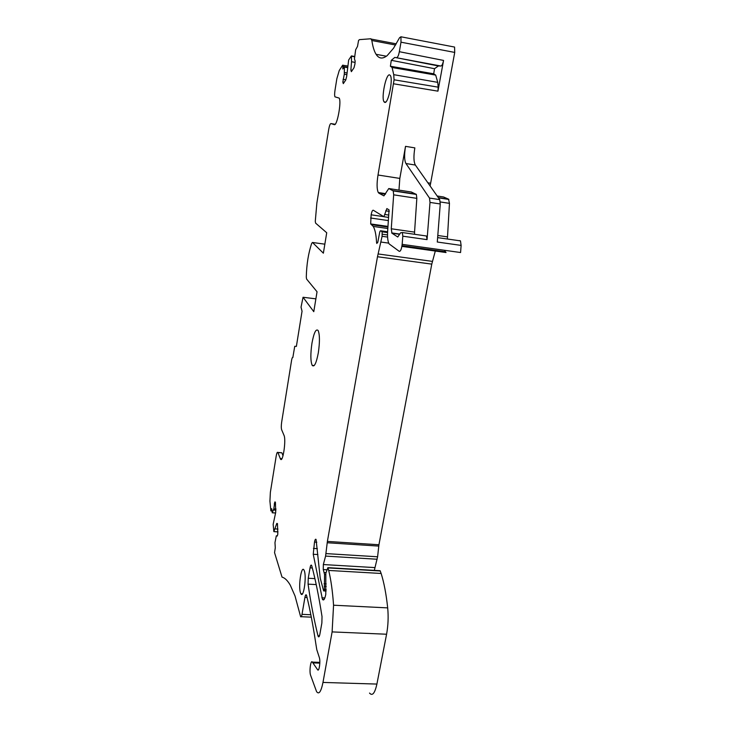 <?xml version="1.0" encoding="UTF-8"?>
<svg xmlns="http://www.w3.org/2000/svg" width="731" height="731" viewBox="0 0 731 731"><rect width="100%" height="100%" fill="white"/><g stroke="black" fill="none" stroke-linecap="round" stroke-linejoin="round"><path stroke-width="1.1" d="M281.618 459.077L280.448 458.977C282.733 463.774 286.342 439.998 284.012 435.347L281.636 429.718C281.161 428.119 281.179 425.515 281.691 421.915L291.578 360.365C291.998 358.062 292.418 357.121 292.839 357.541L294.739 346.293L296.375 346.412L302.049 311.214L301.035 307.175L303.045 297.261L313.782 311.671L317.044 291.76L306.591 279.05L306.289 277.113C306.6 264.275 308.418 252.999 311.735 243.286L312.493 242.482L323.367 253.182L326.72 232.75L315.609 223.119L315.28 221.301L316.861 203.117L328.658 129.725C329.361 125.787 330.12 123.731 330.933 123.566L335.09 124.261M347.645 65.982L342.638 65.223L339.248 70.505L336.854 78.683L335.017 90.16C334.515 93.559 334.496 95.788 334.962 96.839L339.147 98.091C341.733 101.317 337.101 126.399 334.277 124.635L330.933 123.566M277.332 535.86L276.327 535.796L274.966 542.64L275.285 547.766L274.554 552.645L282.029 577.115C284.852 577.865 287.603 580.56 290.289 585.184L295.013 595.957L300.615 616.662C301.108 617.32 301.574 616.553 302.004 614.342L304.928 597.41C305.375 595.135 305.86 594.34 306.38 595.016L306.618 595.674C310.008 609.307 313.142 625.718 316.011 644.897L316.797 649.722L319.328 657.507C320.681 661.189 319.1 672.337 317.601 669.733L312.338 662.103C310.739 659.38 309.131 671.597 310.602 675.261L316.56 691.581C318.908 694.87 321.046 691.818 322.974 682.434L332.112 631.904L333.564 605.213C332.578 591.215 330.951 579.628 328.685 570.445L327.89 567.658L325.843 573.278L325.788 594.34C324.774 599.274 323.659 600.946 322.453 599.356L313.243 554.272L314.504 542.064C314.988 539.624 315.509 538.747 316.075 539.451L320.233 578.194L323.632 590.913L324.381 589.414L326.117 589.515M399.428 234.258L391.935 233.189L397.755 237.008L400.588 232.805L402.306 232.531L402.818 236.186L402.151 244.355C401.538 249.107 400.579 251.437 399.272 251.363L389.093 243.871C387.75 241.422 387.284 236.99 387.686 230.594L389.056 209.898L386.863 208.582L383.876 216.732L373.276 210.226C372.472 210.089 371.759 211.624 371.129 214.813L370.672 223.933L373.23 226.418C375.04 229.424 376.145 234.77 376.566 242.445L376.785 243.469L377.845 242.062L379.398 233.92C379.691 231.809 380.111 230.758 380.659 230.768L382.139 231.818L382.094 236.296L377.488 256.736L327.387 541.415L325.587 556.09L323.34 564.551L323.257 569.577L324.564 574.438L324.381 589.414M391.935 233.189L391.259 228.776L414.559 232.12L414.559 234.285M385.411 194.218L378.978 193.24L383.921 195.871L388.773 188.543L393.251 190.901L393.662 194.839L391.259 228.776M378.978 193.24L378.302 192.536C376.785 189.32 376.693 183.472 378.009 175.011L399.82 178.419L405.522 146.346L414.842 147.881C413.499 156.196 413.673 161.916 415.354 165.042L439.724 199.618L440.263 203.967L437.284 242.025L461.115 245.406L460.475 240.883L459.452 240.6M438.207 87.172L437.942 91.165L443.562 60.435C442.831 63.853 441.963 65.726 440.939 66.037L438.436 65.964L434.516 68.696L433.721 73.804L435.685 75.101L437.741 82.356L438.207 87.172L394.082 79.798L378.009 175.011M394.082 79.798L393.735 74.663L437.741 82.356M440.939 66.037L394.795 57.411L391.286 60.317L390.4 66.238L392.09 67.499L393.735 74.663M396.97 57.411C397.874 57.073 398.66 55.172 399.345 51.7L400.99 42.188L454.728 52.422L454.563 47.058L453.796 46.912M355.074 62.391L351.529 61.742L350.871 70.085L351.373 71.665L354.005 67.755L354.946 63.999L355.175 61.112L354.434 58.882L355.659 49.763L357.514 46.373L358.565 40.443L359.46 39.638L370.873 38.77L371.851 40.525C372.783 46.665 374.19 51.261 376.081 54.304C378.914 58.772 382.615 59.211 387.183 55.611L393.543 48.219L399.574 37.692L400.953 36.788L400.99 42.188M351.529 61.742L351.428 55.903L348.65 60.024L346.677 76.335L345.79 79.944L343.305 83.636L342.839 82.055L344.301 74.215L344.411 67.078L342.812 69.016L342.93 65.123M280.448 458.977L277.944 452.635L281.508 452.754M271.886 510.448L270.872 510.896L269.922 501.137L270.369 492.31L276.19 456.117C276.738 453.046 277.296 451.822 277.853 452.443L277.944 452.635M271.265 510.412L271.731 508.712L272.243 512.733L273.823 508.867L274.755 502.014L275.395 502.078L275.733 512.294L273.156 524.346L273.851 531.629L276.784 523.423L277.451 523.56L277.807 534.169L277.277 536.051L276.327 535.796M318.314 352.835C316.295 363.334 314.257 367.501 312.174 365.345C310.501 361.205 310.428 353.804 311.963 343.159C313.928 332.678 315.984 328.457 318.122 330.503C319.803 334.579 319.876 342.026 318.314 352.835M304.306 570.792C306.782 576.951 303.466 599.073 300.889 593.727L300.514 592.868C298.129 586.445 301.391 564.889 303.986 570.052L304.306 570.792M310.054 567.832C310.511 565.474 311.013 564.634 311.561 565.319L311.781 565.904C315.49 579.71 318.899 596.606 322.024 616.598L321.868 623.022L319.886 634.17C319.401 636.564 318.862 637.368 318.277 636.573L317.985 635.778C313.974 619.477 310.675 602.262 308.071 584.142L308.244 578.248L310.054 567.832L312.329 567.969M384.771 102.404L384.04 101.828C381.079 98.073 385.913 74.005 389.495 74.854L390.308 75.439C393.333 79.25 388.234 103.866 384.771 102.404M396.622 68.285L396.586 67.325M430.12 186.003L454.728 52.422M438.289 197.589L448.551 199.161L443.543 196.977L437.165 195.999M448.551 199.161L449.455 203.355L447.39 239.01M402.151 244.355L460.576 252.533L461.115 245.406M401.886 246.374L446.047 252.542L444.384 250.267M326.026 553.595L377.598 556.784L378.932 544.759L431.774 264.119L435.301 251.044M377.598 556.784L374.327 570.372M379.462 570.929L380.12 570.71L381.134 573.47C384.013 582.58 386.206 594.047 387.686 607.881C388.536 616.772 388.17 625.553 386.58 634.234L376.904 684.07C374.829 693.326 372.371 696.332 369.52 693.061M425.341 235.83L426.475 235.994L427.059 239.631L430.011 202.414L429.499 198.064L405.952 163.534C404.325 160.409 404.188 154.68 405.522 146.346M396.96 68.348L397.618 67.499M312.923 662.898L319.822 663.136M277.972 529.08L275.258 528.897M275.578 503.979L274.244 503.878M276.007 509.023L273.823 508.867M275.907 510.174L273.504 510.01M399.82 178.419L398.962 190.106M414.559 232.12L416.834 198.357L416.359 194.437L411.27 191.988M346.951 72.954L344.438 72.506M346.814 74.672L344.301 74.215M345.827 79.78L343.058 79.286M344.2 82.301L342.839 82.055M352.269 70.331L350.871 70.085M427.059 239.631L402.818 236.186M283.025 455.724L281.928 452.973M303.045 297.261L315.883 298.851M405.961 163.543L415.363 165.051M427.873 182.805L430.559 183.225M440.29 201.957L449.455 203.355M437.796 235.492L447.363 236.862M439.724 199.618L429.499 198.064L439.715 199.618M371.129 214.813L383.757 216.659M370.571 218.002L388.399 220.598M370.864 224.143L387.969 226.61M371.695 224.7L387.942 227.039M376.566 242.445L377.68 242.601M380.659 230.768L387.613 231.764M382.039 231.7L387.585 232.495M382.313 234.203L387.54 234.943M382.094 236.296L387.594 237.072M381.07 242.062L388.709 243.131M378.082 253.949L432.414 261.387M377.488 256.736L431.774 264.119M327.387 541.415L378.932 544.759M327.196 542.749L378.74 546.084M325.587 556.09L377.132 559.242M323.34 564.551L374.665 567.585M323.257 569.577L326.784 569.778M324.4 572.537L326.017 572.629M324.564 574.438L325.624 574.502M324.043 583.795L326.19 583.914M324.244 586.207L326.163 586.308M324.336 586.463L326.154 586.554M324.299 589.89L326.108 589.99M314.504 542.064L316.815 542.219M313.416 548.396L317.373 548.652M313.243 554.272L317.875 554.555M321.887 597.803L324.856 597.958M328 567.923L380.257 570.975M328.685 570.445L381.134 573.47M333.564 605.213L387.686 607.881M332.112 631.904L386.58 634.234M322.974 682.434L376.904 684.07M312.338 662.103L319.84 662.368M312.713 662.652L319.831 662.898M317.601 669.733L318.46 669.76M304.928 597.41L307.075 597.519M302.004 614.342L310.839 614.753M277.999 531.848L273.961 531.583M275.541 512.97L272.243 512.733M281.874 458.712L280.256 458.584M430.011 202.414L440.263 203.967M312.493 242.482L324.847 244.172M347.453 67.279L343.022 66.475M347.408 67.627L344.411 67.078M354.626 56.79L351.474 56.205M371.851 40.525L395.572 45.02M443.562 60.435L399.345 51.7M394.795 57.411L438.436 65.964M434.516 68.696L391.286 60.317M437.942 91.165L393.79 83.827M411.516 192.034L388.773 188.543M392.986 190.627L416.058 194.154M416.834 198.357L393.662 194.839M385.721 210.82L389.285 211.35M385.009 214.512L388.801 215.069M384.04 216.751L388.627 217.427M308.244 578.248L314.906 578.614M308.071 584.142L316.221 584.581M317.985 635.778L319.465 635.842M405.952 163.534L415.354 165.042M438.472 197.845L448.88 199.444M437.631 237.621L460.475 240.883M370.672 223.933L387.987 226.427M373.23 226.418L387.841 228.511M382.139 231.818L387.576 232.595M323.961 590.931L326.09 591.05M322.453 599.356L324.107 599.438M327.89 567.658L380.12 570.71M301.263 616.699L311.315 617.156M273.924 531.629L277.999 531.903M272.206 512.787L275.532 513.025M271.064 510.905L271.932 510.969M347.444 67.334L344.365 66.777M354.663 56.506L351.428 55.903M371.421 39.127L396.275 43.842M376.081 54.304L386.397 56.223M400.953 36.788L454.563 47.058M433.721 73.804L390.4 66.238M392.09 67.499L435.685 75.101M385.666 193.66L378.302 192.536M416.359 194.437L393.251 190.901M399.546 234.039L391.697 232.924M426.475 235.994L402.306 232.531M402.004 245.68L445.179 251.711M384.04 101.828L385.648 102.112M318.277 636.573L319.1 636.61M300.889 593.727L302.479 593.81M312.174 365.345L314.193 365.564M281.837 452.781L277.853 452.443"/></g></svg>
